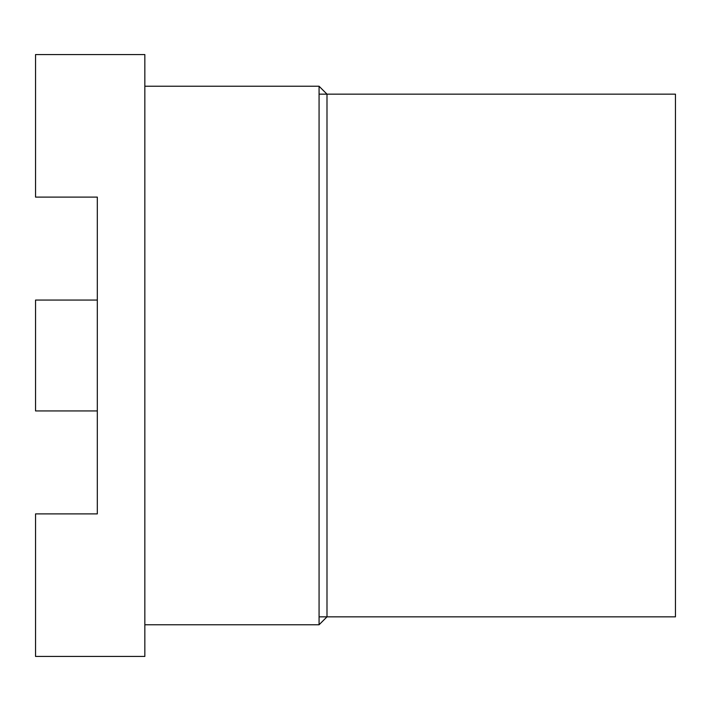 <?xml version="1.0" encoding="UTF-8"?>
<svg xmlns="http://www.w3.org/2000/svg" width="711" height="711" viewBox="0 0 711 711"><rect width="100%" height="100%" fill="white"/><g stroke="black" fill="none" stroke-linecap="round" stroke-linejoin="round"><path stroke-width="1.07" d="M97.318 513.893L97.318 197.107L35.55 197.107L35.55 54.56L144.84 54.56L144.84 656.44L35.55 656.44L35.55 513.893L97.318 513.893M319.07 86.235L326.989 94.154L326.989 616.846L319.07 624.765L319.07 86.235L144.84 86.235M97.318 410.94L35.55 410.94L35.55 300.06L97.318 300.06M319.07 94.154L675.45 94.154L675.45 616.846L319.07 616.846M319.07 624.765L144.84 624.765"/></g></svg>

